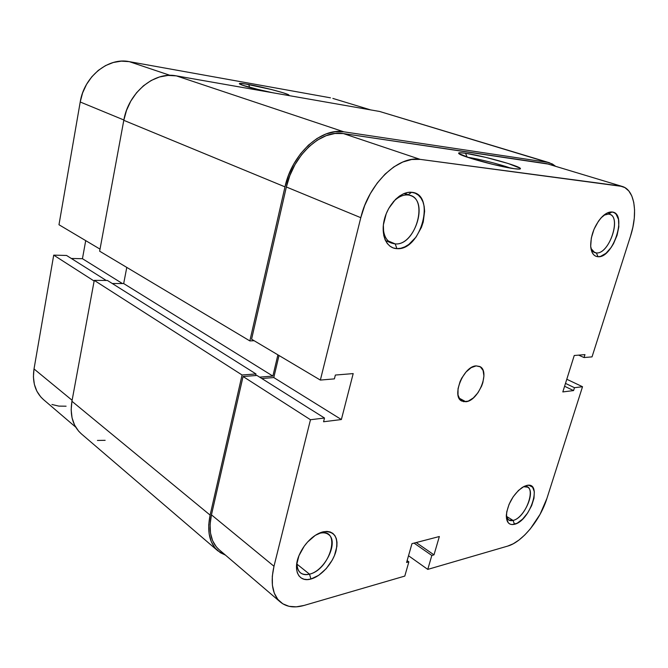 <?xml version="1.0" encoding="UTF-8"?>
<svg xmlns="http://www.w3.org/2000/svg" width="668" height="668" viewBox="0 0 668 668"><rect width="100%" height="100%" fill="white"/><g stroke="black" fill="none" stroke-linecap="round" stroke-linejoin="round"><path stroke-width="1" d="M407.881 194.981C402.971 194.638 398.12 196.901 393.318 201.769C398.12 196.901 402.971 194.638 407.881 194.981L404.031 193.545L410.645 195.607C429.031 201.335 414.511 245.991 395.189 243.895L396.926 248.646C386.513 248.396 380.409 234.744 384.409 219.304C388.258 203.865 401.243 191.106 411.588 192.292L407.881 194.981L411.588 192.292L407.647 192.476L403.539 193.753L399.439 196.091L395.498 199.406L388.759 208.399L386.229 213.718L383.365 224.932L383.741 235.395L385.127 239.82L387.24 243.469L389.995 246.208L393.26 247.953L396.926 248.646L400.833 248.262L404.85 246.843L408.808 244.438L416.022 237.098L421.45 227.337L423.236 221.976L424.623 211.272L424.163 206.303L422.944 201.861L420.99 198.104L418.385 195.181L415.212 193.211L411.588 192.292C436.388 193.77 421.04 250.984 396.926 248.646L395.189 243.895L391.406 243.052C386.129 240.547 383.399 235.136 383.198 226.828C383.649 237.324 387.649 243.018 395.189 243.895L388.175 240.931L395.189 243.895C416.231 246.041 429.516 196.158 407.881 194.981M608.456 214.077L603.839 215.205L608.456 214.077L609.642 214.319C621.841 217.426 608.949 254.475 596.365 252.93L598.01 256.721C593.727 256.345 591.289 252.871 590.687 246.308C590.671 235.153 594.503 225.283 602.194 216.699C605.667 213.326 608.932 211.756 611.963 211.998L608.456 214.077L611.963 211.998L606.703 213.259L601.116 217.818L598.478 221.141L594.052 229.207L591.314 238.067L590.687 246.325L592.249 252.679L593.777 254.842L595.722 256.203L598.01 256.721L600.54 256.395L605.968 253.297L611.203 247.41L613.508 243.678L617.073 235.32L618.827 226.803L618.493 219.38L616.096 214.161L614.218 212.666L611.963 211.998C627.803 212.716 613.308 258.433 598.01 256.721L596.365 252.93L594.737 252.613L590.929 248.429C592.073 251.277 593.885 252.771 596.365 252.93L593.293 251.811L596.365 252.93C609.709 254.475 622.292 214.637 608.456 214.077M320.139 533.173L317.667 533.941L320.139 533.173C323.479 532.446 326.243 532.872 328.422 534.467C339.244 541.339 325.166 570.831 309.501 574.171L310.962 579.006C298.963 582.688 292.484 570.347 299.18 555.141C302.095 548.42 306.278 542.708 311.722 538.016C315.622 534.759 319.463 532.688 323.245 531.803L315.321 535.327L307.572 542.032L304.165 546.265L298.963 555.667L296.575 565.028L296.567 569.22L297.36 572.86L298.905 575.808L301.151 577.954L303.982 579.223L307.297 579.573L310.962 579.006L318.77 575.273L326.234 568.627L332.28 560.068L334.493 555.45L336.897 546.391L336.989 542.274L336.33 538.642L334.927 535.636L332.839 533.365L330.126 531.937L326.886 531.402L323.245 531.803C334.384 530.743 338.659 537.089 336.054 550.841C332.831 563.207 321.275 576.284 310.962 579.006L309.501 574.171C305.827 575.115 302.813 574.664 300.45 572.827C297.811 570.606 296.65 567.074 296.984 562.222C296.859 571.791 301.034 575.774 309.501 574.171L296.918 564.101L309.501 574.171C330.51 569.553 341.699 527.553 320.139 533.173M523.57 486.721L527.57 487.156C536.087 491.13 524.246 518.209 513.074 520.43L514.51 524.288C509.049 525.407 506.319 522.384 506.327 515.228C507.872 503.639 513.208 494.353 522.351 487.364L526.618 485.486L524.021 486.429L518.485 490.429L513.224 496.716L509.083 504.29L506.711 511.964L506.478 518.518L508.398 522.944L510.068 524.138L512.139 524.589L517.099 523.253L522.526 519.186L527.62 513.024L531.636 505.668L533.991 498.203L534.325 491.715L532.58 487.172L528.964 485.302L526.618 485.486C542.95 481.102 530.334 520.89 514.51 524.288L513.074 520.43L508.699 520.005L506.311 516.422C507.354 519.913 509.609 521.249 513.074 520.43L506.311 516.255L513.074 520.43C526.877 517.533 537.823 482.864 523.57 486.721M465.563 153.264L467.124 157.147L465.563 153.264L459.935 152.747L458.682 153.448L469.88 158.049L493.209 164.47L514.26 168.703C499.388 166.841 461.546 156.529 458.941 153.69C457.697 152.596 459.901 152.454 465.563 153.264C481.912 155.485 520.915 166.332 520.455 168.62C520.514 169.238 518.452 169.263 514.26 168.703L519.537 169.079L520.422 168.787L520.113 168.186L508.097 163.468L485.803 157.381L465.563 153.264M465.83 401.735L461.805 401.059C451.125 396.592 463.575 365.989 476.192 365.88L471.182 367.65L466.097 371.942L461.747 378.096L460.068 381.587L458.039 388.667L458.014 394.98L459.968 399.539L463.575 401.685L468.268 401.109L473.32 397.953L477.996 392.7L481.603 386.137L482.839 382.664L483.933 375.967L483.073 370.414L480.359 366.866L476.192 365.88L479.741 366.507C490.512 370.907 478.547 401.025 465.83 401.735L459.016 398.078L465.83 401.735M320.356 380.075L360.795 217.684L286.355 186.99L251.585 339.202L320.356 380.075L360.795 217.684L364.736 205.41L370.281 193.72L377.186 183.115L385.135 174.064L393.786 166.942L402.762 162.032L411.672 159.485L420.155 159.368L620.088 185.971L624.872 187.583L628.822 190.973L631.811 195.974L633.748 202.371L634.567 209.894L634.274 218.252L632.888 227.145L630.475 236.247L592.032 356.871L584.032 357.547L584.959 354.616L574.246 355.493L562.815 391.924L573.57 390.58L574.48 387.699L582.521 386.722L566.79 379.257L582.521 386.722L546.917 498.437L582.521 386.722L574.48 387.699L573.57 390.58L564.585 386.263L573.57 390.58L562.815 391.924L574.246 355.493L584.959 354.616L584.032 357.547L578.663 355.134L584.032 357.547L592.032 356.871L630.475 236.247C638.124 213.034 634.8 189.921 622.2 186.43L420.155 159.368L343.394 133.575L334.944 133.491L326.151 135.679L317.392 140.096L309.042 146.584L301.452 154.901L294.955 164.687L289.854 175.542L286.355 186.99L251.585 339.202L320.356 380.075L334.401 378.873L320.356 380.075M280.284 601.968L218.962 549.555C210.762 542.09 208.257 530.517 211.455 514.844L273.989 566.264L310.478 419.729L243.06 376.51L211.455 514.844L273.989 566.264C270.256 582.797 272.394 594.737 280.41 602.068C286.555 607.053 294.446 608.172 304.09 605.433L404.8 576.083L408.866 561.846L407.129 560.602L408.866 561.846L406.595 562.481L411.972 543.652L439.352 536.521L433.991 554.857L431.829 555.459L427.762 569.395L507.705 546.09C522.184 542.165 540.328 519.838 546.917 498.437L540.061 514.343L530.308 528.881L524.756 534.993L518.994 540.02L513.241 543.777L507.705 546.09L427.762 569.395L431.829 555.459L433.991 554.857L439.352 536.521L411.972 543.652L406.595 562.481L408.866 561.846L404.8 576.083L304.09 605.433L296.208 606.853L289.002 606.319L282.781 603.797L277.788 599.363L274.281 593.126L272.41 585.318L272.302 576.242L273.989 566.264L310.478 419.729L324.506 418.026L323.562 421.759L341.373 419.537L353.188 373.596L335.369 375.049L334.401 378.873L335.369 375.049L353.188 373.596L341.373 419.537L273.788 377.562L261.814 378.514L273.788 377.562L279.007 355.501L273.788 377.562L341.373 419.537L323.562 421.759L324.506 418.026L256.946 375.449L243.06 376.51L211.455 514.844L210.094 524.338L210.487 533.056L212.583 540.646L216.273 546.816L219.087 549.664M549.138 164.203L343.394 133.575L546.816 163.677L622.083 186.397M427.762 569.395L408.515 555.743L427.762 569.395M565.487 383.39L574.48 387.699L565.487 383.39M433.991 554.857L416.197 542.55L433.991 554.857M431.829 555.459L414.035 543.109L431.829 555.459M243.06 376.51L256.946 375.449L324.506 418.026L310.478 419.729L243.06 376.51M467.391 157.239C478.021 158.725 500.332 164.345 510.502 168.111C500.332 164.345 478.021 158.725 467.391 157.239M420.155 159.368L343.394 133.575C321.333 129.367 293.035 155.185 286.355 186.99L360.795 217.684C368.686 183.642 398.195 155.41 420.155 159.368M384.158 112.842L547.234 162.266L343.82 131.813L176.36 75.876L379.641 111.472L549.447 162.758L555.333 166.09L552.361 163.986L547.234 162.266L343.82 131.813L176.36 75.876C154.308 71.225 128.339 92.643 123.797 120.323L284.986 186.865C291.866 154.041 321.091 127.421 343.82 131.813L335.102 131.713L326.042 133.959L317.008 138.501L308.391 145.181L300.558 153.757L293.862 163.86L288.593 175.058L284.986 186.865L249.849 340.914L99.641 251.193L123.797 120.323L284.986 186.865L249.849 340.914L254.132 340.722L249.849 340.914L99.641 251.193L123.797 120.323L126.502 110.412L130.803 101.093L136.531 92.777L143.436 85.805L151.21 80.469L159.518 76.97L168.019 75.426L176.36 75.876L379.641 111.472L549.321 162.725M126.786 267.409L123.68 283.558L272.878 376.084L277.896 354.842L272.878 376.084L123.68 283.558L112.274 283.516L123.68 283.558L126.786 267.409M259.61 377.128L272.878 376.084L259.61 377.128M81.463 433.95L78.573 431.102L74.574 425.065L72.06 417.884L71.159 409.851L71.935 401.268L94.255 280.376L107.423 280.46L255.994 373.946L255.627 375.55L255.994 373.946L107.423 280.46L94.255 280.376L242.075 374.99L255.994 373.946L242.075 374.99L210.119 515.103L71.935 401.268L94.255 280.376L242.075 374.99L210.119 515.103L71.935 401.268C69.714 415.304 72.845 426.159 81.337 433.841L217.826 550.824C209.401 543.134 206.829 531.227 210.119 515.103L208.717 524.889L209.126 533.882L211.297 541.698L215.104 548.052L220.373 552.712L225.458 555.108L217.826 550.824M97.445 440.446L105.143 440.329M272.544 92.718L251.043 87.85L272.544 92.718M248.696 84.51C263.735 87.124 289.687 94.013 288.985 95.248L288.334 95.482L288.801 94.998L287.749 94.422L283.082 92.76L271.241 89.47L245.239 83.934L239.47 83.492L241.983 85.061L265.63 91.508C251.051 88.067 242.325 85.529 239.445 83.892C238.735 83.099 241.816 83.3 248.696 84.51L249.69 87.475L248.696 84.51M53.716 255.134L94.13 281.044L53.716 255.134L34.018 368.953L53.716 255.134L66.549 255.46L53.716 255.134M75.701 427.128L43.445 399.564C35.254 392.183 32.114 381.979 34.018 368.953L72.119 400.282L34.018 368.953L33.408 376.911L34.377 384.417L36.857 391.172L40.731 396.892L43.57 399.673M129.241 61.64L121.326 61.147L113.301 62.483L105.494 65.614L98.229 70.441L91.817 76.787L86.539 84.377L82.615 92.894L80.218 101.995L58.976 224.74L80.218 101.995L123.864 119.989L80.218 101.995C84.085 76.57 108.241 57.147 129.241 61.64L330.451 97.82L129.241 61.64L170.081 75.359L129.241 61.64M85.713 240.622L82.448 258.708L71.309 258.458L82.448 258.708L122.436 283.549L82.448 258.708L85.713 240.622M51.929 404.491L58.776 406.102L66.09 406.202M332.856 98.413L370.556 109.878M100.025 249.131L58.976 224.74L100.025 249.131M106.212 280.451L66.549 255.46L106.212 280.451M385.453 240.53L391.406 243.052M404.549 193.336L408.24 194.714M519.696 169.062L520.455 168.62"/></g></svg>
